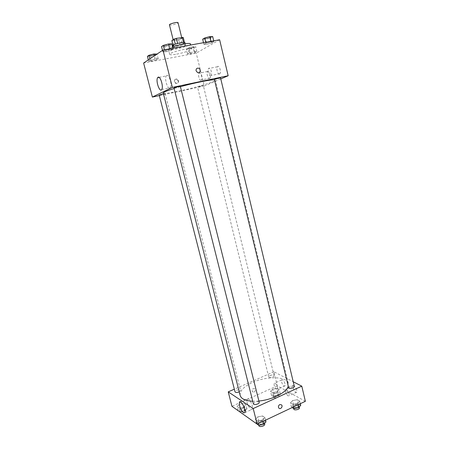 <?xml version="1.0" encoding="UTF-8"?>
<svg xmlns="http://www.w3.org/2000/svg" width="449" height="449" viewBox="0 0 449 449"><rect width="100%" height="100%" fill="white"/><g stroke="black" fill="none" stroke-linecap="round" stroke-linejoin="round"><path stroke-width="0.34" stroke-dasharray="2.25 1.68" d="M169.458 24.841C169.627 25.155 170.553 25.183 172.242 24.919C175.66 24.229 177.602 23.494 178.057 22.714M176.002 40.09C179.404 39.383 181.345 38.681 181.817 37.991C181.823 37.059 172.814 39.293 173.252 40.107L176.002 40.09M183.248 37.48L180.947 39.018L178.691 39.725L171.844 40.623M184.449 42.374L182.187 44.041L180.947 39.018M178.691 39.725L179.931 44.743L174.117 45.792L172.865 40.752M179.931 44.743L182.187 44.041M184.494 42.56L183.495 42.352M174.117 45.792L173.101 45.675L175.34 44.198L183.512 42.431M184.898 42.599L184.466 43.098C182.384 44.558 172.635 46.651 172.674 45.624M185.089 45.618L185.521 45.125C185.56 43.901 172.697 47.083 173.303 48.15C173.527 48.503 174.829 48.47 177.215 48.054C180.756 47.347 183.383 46.539 185.089 45.618M173.101 45.675L172.983 45.203M172.539 46.949C169.739 47.992 168.364 48.789 168.414 49.339C168.824 49.974 171.181 49.912 175.48 49.16C182.406 47.936 190.904 44.962 190.404 43.895M176.715 54.121C183.624 52.875 192.121 49.951 191.639 48.952C191.785 46.853 168.571 52.6 169.677 54.385C170.076 54.98 172.422 54.89 176.715 54.121M219.628 39.765L196.235 53.134L143.624 63.034M194.035 51.702L196.898 51.528L195.068 52.578L190.427 53.801L187.553 53.992L189.332 52.943L194.035 51.702L196.898 51.528L195.068 52.578L190.427 53.801L187.553 53.992L189.332 52.943L194.035 51.702L192.851 46.848L195.719 46.702L193.901 47.79L189.254 49.02L186.369 49.177L188.142 48.094L192.851 46.848M206.871 44.232L203.919 44.367L205.945 43.177L210.979 41.841L213.909 41.723L211.833 42.919L206.871 44.232L203.919 44.367L205.945 43.177L210.979 41.841L213.909 41.723L211.833 42.919L206.871 44.232L205.642 39.119L202.673 39.22M166.203 51.686L162.88 51.876L164.648 50.709L169.789 49.345L173.089 49.171L171.271 50.344L166.203 51.686L162.88 51.876L164.648 50.709L169.789 49.345L173.089 49.171L171.271 50.344L166.203 51.686L164.884 46.432L161.55 46.589M151.885 61.047L148.681 61.289L150.23 60.261L155.023 58.993L158.211 58.768L156.617 59.796L151.885 61.047L148.681 61.289L150.23 60.261L155.023 58.993L158.211 58.768L156.617 59.796L151.885 61.047L150.634 56.142L147.418 56.35M196.078 70.819L197.639 72.615M166.714 75.522L166.293 75.926C163.992 78.884 168.252 91.226 170.373 87.723C172.455 85.164 169.065 73.832 166.714 75.522M178.158 80.96L176.682 79.321C174.246 78.423 173.342 82.633 175.812 83.362C177.501 83.581 178.287 82.779 178.158 80.96M220.785 78.917L204.25 86.017L196.235 53.134M204.25 86.017L159.339 95.586M178.584 80.747C178.708 82.571 177.927 83.374 176.233 83.155C173.757 82.425 174.667 78.205 177.102 79.108L178.584 80.747M219.567 73.967L219.909 73.692C221.621 71.857 219.045 64.577 217.451 66.755C215.924 68.366 217.849 74.944 219.567 73.967M209.649 78.418L209.952 78.177C211.552 76.482 209.099 69.427 207.618 71.458C206.181 72.946 208.05 79.338 209.649 78.418M210.738 75.791C209.071 76.762 207.124 70.139 208.611 68.534C210.143 66.357 212.736 73.681 211.075 75.516L210.738 75.791M201.079 80.203C199.519 81.123 197.639 74.691 199.03 73.198C200.456 71.166 202.92 78.266 201.377 79.961L201.079 80.203M159.199 95.036C159.137 95.368 165.361 93.852 165.148 93.583L163.436 93.779M214.398 79.529L220.56 77.98M199.261 86.685L203.29 85.467C203.363 85.147 197.291 86.663 197.509 86.91L199.261 86.685M173.999 87.987L180.341 86.427M163.245 93.033C164.126 93.785 169.66 93.095 179.836 90.967C195.899 87.606 216.104 81.516 215.352 80.141L214.47 79.827M180.408 86.696L174.133 88.515M240.176 395.479C239.637 390.883 243.824 386.522 252.72 382.391C266.796 375.903 287.012 376.273 288.359 383.553L288.241 386.168M258.893 401.019L252.736 401.232M239.244 391.831L240.518 390.406C240.271 388.907 234.535 390.439 235.035 391.865M288.595 387.622L289.942 386.162C292.176 385.371 293.635 385.427 294.32 386.325M270.034 375.538C272.116 374.808 273.458 374.836 274.064 375.617C274.541 376.975 268.895 378.333 268.693 376.907L270.034 375.538M253.388 403.808L254.903 402.158C257.125 401.35 258.562 401.4 259.219 402.315M305.376 401.305L277.319 385.803L273.901 371.778L293.219 381.751M273.901 371.778L234.35 389.176M296.772 390.108C295.633 386.892 294.449 385.556 293.219 386.101C292.827 388.323 293.663 390.389 295.711 392.308L296.716 392.179L296.772 390.108M281.635 382.02C282.185 383.923 282.993 385.248 284.06 385.988L284.969 385.871C286.125 384.411 282.668 378.226 281.68 379.972L281.635 382.02M243.515 407.047L239.053 407.911L237.044 406.508L239.457 404.274L243.863 403.415L245.912 404.79L243.515 407.047L245.912 404.79L243.863 403.415L239.457 404.274L237.044 406.508L239.053 407.911L243.515 407.047L244.57 411.2L246.956 408.921L244.907 407.524L240.507 408.377L238.099 410.633L240.114 412.059L244.57 411.2M262.457 420L257.698 420.909L255.43 419.327L257.878 416.874L262.575 415.976L264.882 417.525L262.457 420L264.882 417.525L262.575 415.976L257.878 416.874L255.43 419.327L257.698 420.909L262.457 420L262.822 421.459M297.552 403.426L292.888 404.319L290.436 402.899L292.608 400.603L297.21 399.717L299.696 401.114L297.552 403.426L299.696 401.114L297.21 399.717L292.608 400.603L290.436 402.899L292.888 404.319L297.552 403.426L297.889 404.846M277.319 385.803L231.948 406.3M272.672 389.232L276.999 388.385L279.211 389.625L277.067 391.741L272.689 392.594L270.511 391.326L272.672 389.232L270.511 391.326L272.689 392.594L277.067 391.741L279.211 389.625L276.999 388.385L272.672 389.232L273.66 393.251L271.505 395.367L273.688 396.658L278.06 395.81L280.198 393.672L277.982 392.409L273.66 393.251M288.039 395.861C286.007 393.919 285.177 391.837 285.542 389.614C286.541 387.773 290.194 394.2 289.016 395.749L288.039 395.861M276.567 389.39C274.636 387.504 273.845 385.483 274.187 383.334C275.142 381.599 278.576 387.835 277.46 389.283L276.567 389.39M254.067 392.078C255.374 391.174 255.649 390.086 254.88 388.823C252.557 388.217 251.709 389.199 252.344 391.769L254.067 392.078L252.349 391.769C251.715 389.204 252.557 388.217 254.886 388.823C255.649 390.086 255.374 391.174 254.067 392.078M246.967 402.209C248.825 407.602 250.632 409.931 252.377 409.196C254.033 406.766 248.246 395.794 246.888 398.729L246.967 402.209M279.761 404.571C278.363 405.565 278.071 406.743 278.874 408.102L278.874 408.102M241.27 408.91C243.33 408.152 244.654 408.203 245.249 409.05C245.783 410.571 240.063 412.115 239.8 410.515L241.27 408.91M246.956 408.921L245.912 404.79M244.907 407.524L243.863 403.415M240.507 408.377L239.457 404.274M238.099 410.633L237.044 406.508M240.114 412.059L239.053 407.911M240.327 412.575L241.798 410.958C243.852 410.206 245.176 410.257 245.771 411.11C245.524 412.339 244.194 413.058 241.787 413.265M265.971 421.897L263.658 420.32L258.966 421.213L256.531 423.693L257.159 424.137M259.831 421.813C262.042 420.994 263.479 421.072 264.147 422.054C264.736 423.777 258.641 425.343 258.349 423.547L259.831 421.813M265.539 420.169L264.882 417.525M263.658 420.32L262.575 415.976M258.966 421.213L257.878 416.874M256.531 423.693L255.43 419.327M258.366 423.57L257.698 420.909M258.893 425.725L260.381 423.985C262.586 423.16 264.023 423.244 264.691 424.238M274.491 393.734C276.556 392.993 277.903 393.043 278.52 393.885C279.02 395.339 273.402 396.686 273.172 395.165L274.491 393.734M278.06 395.81L277.067 391.741M280.198 393.672L279.211 389.625M277.982 392.409L276.999 388.385M271.505 395.367L270.511 391.326M273.688 396.658L272.689 392.594M274.984 395.743C277.05 395.002 278.391 395.053 279.014 395.906C279.514 397.371 273.901 398.712 273.671 397.185L274.984 395.743M300.718 405.391L298.226 403.965L293.629 404.852L291.463 407.164L292.147 407.569M294.561 405.391C296.783 404.588 298.243 404.672 298.939 405.643C299.483 407.288 293.5 408.629 293.242 406.923L294.561 405.391M300.314 403.702L299.696 401.114M298.226 403.965L297.21 399.717M293.629 404.852L292.608 400.603M291.463 407.164L290.436 402.899M293.517 406.923L292.888 404.319M293.758 409.056L295.072 407.518C297.294 406.71 298.753 406.8 299.449 407.776M156.959 53.818L155.371 54.885L150.634 56.142M151.223 55.738C153.558 55.249 154.883 54.789 155.191 54.357C155.202 53.773 148.883 55.289 149.175 55.805L151.223 55.738C153.552 55.227 154.877 54.767 155.186 54.34C155.197 53.751 148.877 55.272 149.169 55.788L151.218 55.721M155.023 58.993L154.243 55.917M158.211 58.768L157.015 54.054M156.617 59.796L155.371 54.885M148.681 61.289L148.322 59.885M150.23 60.261L149.865 58.853M171.771 43.867L169.958 45.085L164.884 46.432M165.558 45.978C168.083 45.45 169.52 44.939 169.862 44.445C169.868 43.772 163.127 45.422 163.447 46.011L165.558 45.978M169.789 49.345L169.66 48.846M173.089 49.171L172.865 48.262M171.271 50.344L169.958 45.085M162.88 51.876L162.504 50.378M164.648 50.709L164.418 49.8M165.552 45.955C168.078 45.428 169.514 44.917 169.857 44.423C169.862 43.755 163.122 45.4 163.442 45.989L165.552 45.955M189.933 48.61C192.267 48.11 193.609 47.645 193.957 47.207C193.974 46.645 187.845 48.183 188.125 48.666L189.933 48.61M196.898 51.528L195.719 46.702M195.068 52.578L193.901 47.79M190.427 53.801L189.254 49.02M187.553 53.992L186.369 49.177M189.332 52.943L188.142 48.094M189.927 48.587C192.262 48.094 193.603 47.628 193.951 47.19C193.968 46.629 187.845 48.161 188.12 48.649L189.927 48.587M212.68 36.565L210.609 37.8L205.642 39.119M206.411 38.653C208.937 38.12 210.396 37.604 210.783 37.099C210.794 36.464 204.261 38.131 204.564 38.681L206.411 38.653C208.931 38.098 210.39 37.581 210.777 37.076C210.794 36.442 204.256 38.109 204.559 38.665L206.411 38.636M210.979 41.841L210.862 41.359M213.909 41.723L213.702 40.842M211.833 42.919L210.609 37.8M203.919 44.367L203.515 42.694M205.945 43.177L205.732 42.29M173.157 39.72L173.252 40.107M181.682 37.435L181.817 37.991M185.521 45.125L185.19 43.772M173.303 48.15L172.966 46.797M191.639 48.952L190.679 45.023M169.677 54.385L168.414 49.339M161.741 89.525L170.373 87.723M159.086 77.368L166.293 75.926M175.812 83.362L176.233 83.155M176.682 79.321L177.102 79.108M217.451 66.755L208.611 68.534M219.909 73.692L211.075 75.516M207.618 71.458L199.03 73.198M209.952 78.177L201.377 79.961M288.359 383.553L215.352 80.141M165.148 93.583L240.518 390.406M274.064 375.617L203.29 85.467M268.693 376.907L197.509 86.91M293.219 386.101L285.542 389.614M296.716 392.179L289.016 395.749M281.68 379.972L274.187 383.334M284.969 385.871L277.46 389.283M244.868 412.659L252.377 409.196M240.209 401.737L246.888 398.729M245.771 411.11L245.249 409.05M240.221 412.16L239.8 410.515M264.489 423.429L264.147 422.054M258.787 425.287L258.349 423.547M279.014 395.906L278.52 393.885M273.671 397.185L273.172 395.165M299.259 406.985L298.939 405.643M293.607 408.433L293.242 406.923"/><path stroke-width="0.67" d="M181.682 37.435L178.057 22.714C178.029 21.642 168.981 23.881 169.458 24.841L173.157 39.72M172.983 45.203L171.844 40.623L174.072 39.091L176.362 38.367L183.248 37.48L184.449 42.374M172.966 46.797L172.674 45.624C172.057 44.524 184.932 41.336 184.898 42.599L185.19 43.772M175.329 44.142L174.072 39.091M183.495 42.352L182.26 37.334M177.619 43.435L176.362 38.367M190.679 45.023L190.404 43.895C190.522 42.543 179.134 44.462 172.539 46.949M159.339 95.586L152.379 97.068L143.624 63.034L162.97 50.064L219.628 39.765L228.159 75.746L220.785 78.917M196.078 70.819C195.944 68.843 196.774 67.967 198.576 68.197C201.27 69 200.282 73.653 197.639 72.615L196.078 70.819C195.938 68.843 196.774 67.967 198.576 68.197L198.576 68.197C201.27 69 200.282 73.653 197.639 72.615M152.379 97.068L172.377 87.415L162.97 50.064M172.377 87.415L228.159 75.746M158.054 77.25C160.321 75.578 163.739 86.971 161.741 89.525C159.709 93.027 155.438 80.612 157.65 77.655L158.054 77.25M163.436 93.779L159.199 95.036L235.035 391.865C235.613 392.656 236.943 392.679 239.025 391.932L239.244 391.831M220.56 77.98C220.639 77.615 214.167 79.243 214.398 79.529L288.595 387.622C288.825 389.221 294.836 387.863 294.32 386.325L220.56 77.98M180.341 86.427C180.419 86.045 173.752 87.684 173.999 87.987L253.388 403.808C253.651 405.492 259.775 403.926 259.219 402.315L180.341 86.427M214.47 79.827C211.187 79.445 194.344 82.807 180.408 86.696M174.133 88.515C166.882 90.771 163.256 92.275 163.245 93.033L240.176 395.479C241.231 398.892 245.418 400.811 252.736 401.232M288.241 386.168C286.771 392.347 272.324 399.823 258.893 401.019M293.219 381.751L301.79 386.168L305.376 401.305L257.142 424.148L253.214 408.545L301.79 386.168M234.35 389.176L228.238 391.87L253.214 408.545M228.238 391.87L231.948 406.3L257.142 424.148M239.525 405.587L239.412 402.096C240.709 399.183 246.456 410.251 244.868 412.659C243.173 413.372 241.388 411.015 239.525 405.587M279.761 404.571L281.574 404.875C283.224 406.497 280.384 409.898 278.874 408.107C278.071 406.743 278.369 405.565 279.761 404.571L281.574 404.875C283.224 406.497 280.384 409.898 278.874 408.102M241.787 413.265L240.221 412.16M257.159 424.137L258.804 425.304L263.557 424.4L265.971 421.897L265.539 420.169M263.557 424.4L262.822 421.459M258.804 425.304L258.366 423.57M264.489 423.429L264.691 424.238C265.28 425.972 259.196 427.538 258.893 425.725L258.787 425.287M292.147 407.569L293.921 408.618L298.579 407.726L300.718 405.391L300.314 403.702M298.579 407.726L297.889 404.846M293.921 408.618L293.517 406.923M299.259 406.985L299.449 407.776C299.994 409.432 294.016 410.773 293.758 409.056L293.607 408.433M148.322 59.885L147.418 56.35L148.956 55.289L153.76 54.015L157.015 54.054M154.243 55.917L153.76 54.015M149.865 58.853L148.956 55.289M162.504 50.378L161.55 46.589L163.307 45.377L168.454 44.008L171.771 43.867L172.865 48.262M169.66 48.846L168.454 44.008M164.418 49.8L163.307 45.377M203.515 42.694L202.673 39.22L204.693 37.991L209.734 36.65L212.68 36.565L213.702 40.842M210.862 41.359L209.734 36.65M205.732 42.29L204.693 37.991M157.65 77.655L159.086 77.368M239.412 402.096L240.209 401.737"/></g></svg>
